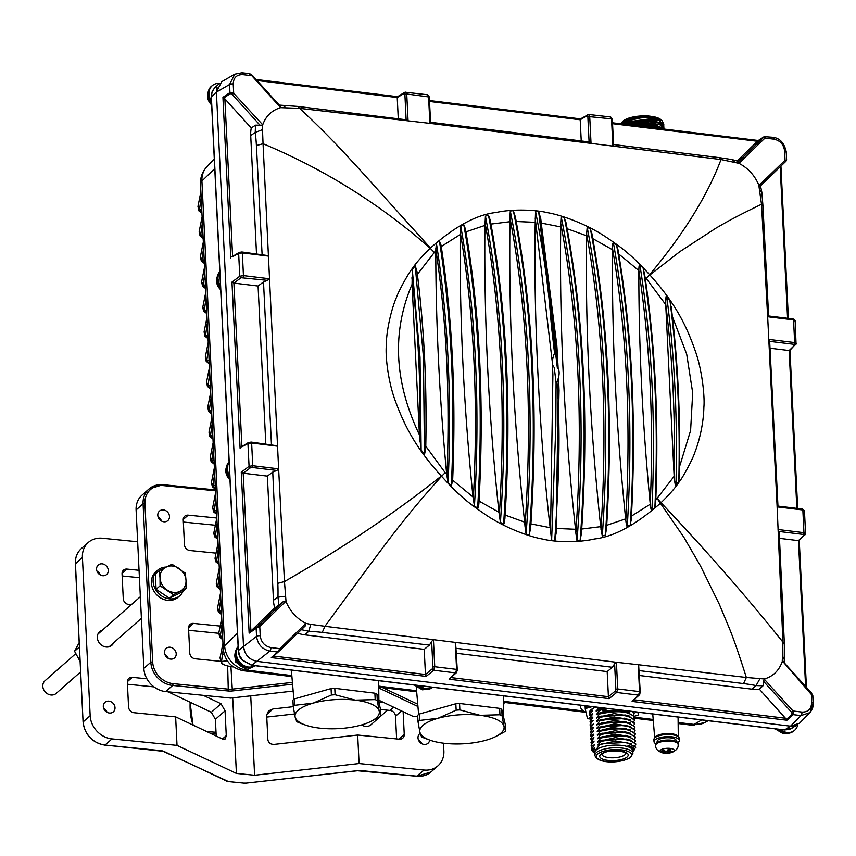 <?xml version="1.0" encoding="UTF-8"?>
<svg xmlns="http://www.w3.org/2000/svg" width="856" height="856" viewBox="0 0 856 856"><rect width="100%" height="100%" fill="white"/><g stroke="black" fill="none" stroke-linecap="round" stroke-linejoin="round"><path stroke-width="1.28" d="M203.15 238.236L200.668 235.058L202.391 222.635M204.381 263.327L201.898 260.138L203.621 247.716M205.611 288.408L203.118 285.219L204.841 272.796M201.93 213.155L199.437 209.977L201.16 197.554M217.114 87.205L216.397 92.127L243.521 646.612L244.72 651.769M251.974 659.762L256.864 661.346L790.516 726.177L795.31 725.77M252.092 75.36L249.813 73.734L242.002 72.781A2.814 1.177 96.9 0 0 241.595 72.899L234.779 74.183L221.608 81.769L216.397 92.116L243.521 646.622C244.656 654.722 249.107 659.634 256.854 661.346L251.782 665.187L242.612 660.233L239.637 655.6L238.471 650.86M797.439 724.829L789.414 729.515L784.631 729.922A1.412 0.589 96.9 0 1 784.417 729.986A1.412 0.589 96.9 0 1 784.406 729.975A1.412 0.589 96.9 0 1 784.224 729.868M211.379 97.199L212.063 91.892L214.621 87.922L219.564 83.332M251.375 665.133A1.412 0.589 -83.1 0 0 251.568 665.251L242.451 660.34C240.087 658.36 238.717 655.129 238.321 650.656L211.197 95.744L212.331 91.004L214.621 87.922M215.883 498.556L214.161 510.979L216.643 514.146M217.36 528.719L216.418 528.634L217.114 523.637M216.418 528.634L215.391 536.059L217.873 539.226M218.59 553.8L217.649 553.714L218.334 548.717M217.649 553.714L216.611 561.14L219.104 564.307M219.81 578.881L218.869 578.806L219.564 573.798M218.869 578.806L217.841 586.221L220.324 589.399M221.041 603.972L220.099 603.887L220.794 598.89M220.099 603.887L219.072 611.312L221.554 614.48M222.014 623.971L221.329 628.967L222.271 629.053M222.785 639.56L220.292 636.393L221.329 628.967M678.145 723.534L692.301 725.257A22.534 9.405 -83.1 0 0 692.568 725.278A22.534 9.405 -83.1 0 0 695.211 724.583M678.134 722.507L695.211 724.551A23.283 19.57 -127.6 0 0 704.852 722.496L692.568 725.235M291.917 676.615L242.526 670.612A22.534 9.405 96.9 0 0 245.426 669.938L291.821 675.577M242.526 670.612A22.534 9.405 96.9 0 1 242.269 670.58A22.534 9.405 96.9 0 1 241.681 670.419M651.769 713.872L652.636 714.236M652.743 713.99L654.69 737.926M503.67 717.521A42.254 14.584 177.2 0 0 503.382 716.279M481.243 706.114A42.254 14.584 177.2 0 0 477.948 705.718M439.064 708.468A42.254 14.584 177.2 0 0 436.057 709.314M378.898 702.369A42.254 14.584 177.2 0 0 378.609 701.118M356.471 690.963A42.254 14.584 177.2 0 0 353.186 690.557M314.291 693.307A42.254 14.584 177.2 0 0 311.295 694.152M223.245 649.051L222.549 654.048L224.176 654.198M232.672 666.332L231.131 666.621C224.807 665.69 221.597 663.967 221.522 661.474L222.549 654.048M214.375 467.718L211.453 482.399L212.93 485.887L213.968 478.472L214.91 478.547M215.252 485.598L212.93 485.887L215.423 489.065M214.653 473.464L213.968 478.472M209.292 363.661L206.799 360.472L208.522 348.05M210.512 388.742L208.029 385.553L209.752 373.13M211.742 413.823L209.249 410.645L210.983 398.222M212.973 438.903L210.48 435.725L212.202 423.303M213.155 442.638L210.223 457.307L211.71 460.806L212.737 453.38L213.679 453.466M214.021 460.507L211.71 460.806L214.193 463.984M213.433 448.384L212.737 453.38M208.061 338.569L205.579 335.392L207.302 322.969M206.831 313.489L204.349 310.311L206.071 297.888M556.058 382.718L554.239 367.449C551.703 364.998 551.799 360.205 554.528 353.1L551.778 328.886C549.777 311.317 549.691 284.652 535.535 211.218L537.097 211.4A175.437 147.478 -127.6 0 1 538.659 211.593L540.757 218.729L557.684 360.066M558.476 376.276L556.122 532.849L554.998 540.5L553.179 540.297A175.437 147.478 -127.6 0 1 551.628 540.093L555.833 425.881L556.068 383.081M451.347 677.62L608.413 696.698L609.13 698.646L616.652 692.472A1.412 1.134 -129.4 0 1 615.303 691.006L615.86 689.251L614.619 663.828L616.031 662.234L324.959 626.282L364.806 571.883C388.175 540.51 405.38 516.425 441.589 476.278L445.195 472.662L446.693 474.245L448.084 482.87L451.337 486.155L452.642 480.205C456.13 396.638 452.321 318.753 441.215 246.56L460.175 234.555C459.672 321.599 463.952 409.072 473.015 496.983L474.438 505.917C477.423 456.237 477.755 407.617 475.412 360.066C473.133 312.75 468.243 268.142 460.753 226.241L460.175 234.555M445.195 472.662L441.589 476.278C451.016 486.69 458.559 494.158 464.23 498.695C468.478 502.975 489.161 517.645 494.554 520.245C503.382 525.745 525.573 536.091 543.004 539.141C554.035 541.966 577.265 543.004 594.321 539.023C614.062 536.733 636.211 524.696 660.779 502.911L661.003 502.707C669.338 494.608 675.309 487.802 678.894 482.303C682.97 477.584 693.232 457.981 694.623 452.985C698.314 443.761 703.504 425.732 703.878 407.231C704.895 397.066 702.22 371.023 695.768 352.308C687.914 329.892 678.005 306.041 649.854 274.947L679.867 251.621L716.162 228.017C723.149 224.069 731.195 218.901 761.508 204.274L758.791 185.056C754.789 175.523 748.283 168.343 739.284 163.507L738.257 161.848L737.444 161.848M644.782 276.531L665.733 304.629L674.132 476.3L657.055 498.395L683.826 537.204L700.39 565.752L719.308 604.272L729.002 627.48C733.432 638.191 739.21 654.851 746.346 677.481L764.494 678.958C773.075 676.326 778.949 670.655 782.117 661.923L783.508 662.255L812.59 695.907M657.055 498.395L655.696 499.626M618.46 253.783L638.833 270.571C638.929 266.173 639.272 264.258 639.86 264.825L643.134 268.099L644.536 274.07C655.225 344.668 658.938 420.671 655.685 502.087L654.861 507.993L651.876 510.518C651.341 510.904 650.795 508.796 650.26 504.205L631.289 516.211M631.257 519.153L630.305 524.856L627.266 526.419C630.358 476.054 630.722 426.737 628.347 378.47C626.036 330.48 621.049 285.273 613.399 242.869L616.62 245.169L618.139 250.851C632.07 332.727 636.447 422.158 631.257 519.153M625.79 520.181L625.661 518.864C616.245 428.717 611.858 339.008 612.489 249.717L612.5 248.433C626.763 331.721 631.193 422.297 625.79 520.181C626.25 524.503 626.742 526.59 627.266 526.419M625.661 518.864L606.54 525.359M566.811 228.616L586.488 235.742L587.184 227.247L590.394 228.894L592.085 234.886C608.316 324.135 613.11 422.158 606.465 528.976L605.363 535.139L602.282 536.059L600.709 526.654L581.513 529.062M564.339 217.563L566.298 224.39C583.878 317.501 588.917 420.489 581.406 533.352L580.133 540.575L577.019 540.928C581.427 482.784 582.251 426.042 579.48 370.702C576.848 315.436 570.749 264.033 561.151 216.493L564.339 217.563C573.82 264.793 579.876 315.982 582.519 371.13C585.279 426.042 584.477 482.527 580.133 540.575M575.863 533.106L575.532 529.286C564.307 427.315 559.385 326.532 560.744 226.926L560.712 223.256C578.421 317.009 583.471 420.296 575.863 533.106L577.019 540.928M551.617 540.093L550.173 527.692L530.731 523.84M513.365 210.683L515.483 217.756C533.149 311.103 538.199 414.379 530.645 527.606L529.233 535.118L526.098 534.016C530.452 476.107 531.255 419.622 528.505 364.57C525.884 309.551 519.817 258.362 510.294 210.993L513.365 210.683C522.92 258.073 529.019 309.476 531.672 364.902C534.444 420.061 533.63 476.792 529.233 535.118M490.755 224.112L509.962 221.704L509.919 217.542C527.542 311.017 532.582 414.004 525.028 526.504L526.098 534.016M525.028 526.504L524.653 522.16L504.987 515.023M504.933 517.602L504.89 518.661C511.792 410.238 506.902 310.664 490.199 219.939L490.456 221.544C506.838 311.038 511.663 409.724 504.933 517.602C504.58 522.203 504.13 524.354 503.574 524.065L500.418 522.395L498.962 512.284L478.975 501.049M477.637 508.239C478.269 508.55 478.707 506.581 478.964 502.344L478.921 503.36C484.368 402.951 479.874 311.531 465.45 229.076L463.77 224.689C479.082 310.675 483.704 405.198 477.637 508.239L474.438 505.917M473.015 496.983L452.642 480.205M434.42 252.37L430.215 248.272L434.345 252.445L435.779 251.14L436.346 242.976L439.321 240.461C451.422 316.078 455.424 397.976 451.337 486.155M441.215 246.56L439.321 240.461M460.753 226.241L463.77 224.689M478.964 502.344C484.325 403.936 479.895 313.35 465.675 230.596L465.45 229.076M465.814 231.901L484.935 225.417L485.438 216.14L488.476 215.263L490.199 219.939M509.919 217.542L510.294 210.993M515.943 221.49L535.235 222.335L535.535 211.218M560.712 223.256L561.151 216.493M612.5 248.433C612.554 244.356 612.853 242.494 613.399 242.869M280.747 106.711L252.263 75.253L251.825 75.735L280.672 107.663L299.621 108.359L431.05 123.499L721.02 159.548C707.57 195.414 683.773 233.795 649.618 274.69L646.28 278.104M646.355 278.2L649.618 274.69C640.16 264.344 632.552 256.907 626.806 252.381C622.462 248.058 601.479 233.549 596.043 231.034C587.023 225.609 564.949 215.712 547.38 212.652C536.337 209.891 513.065 208.704 496.266 212.47C476.813 214.524 454.868 226.38 430.429 248.058L360.825 170.847C341.705 150.121 328.169 134.959 299.621 108.359L297.738 106.476M430.504 122.665L430.204 123.403L430.504 122.665M590.64 142.888L589.088 141.925L587.847 116.512L587.163 115.624A1.412 1.188 -121 0 1 588.382 114.458L589.698 116.213L591.015 142.984M429.573 122.151L589.088 141.925M279.281 105.095L297.749 106.422L406.129 119.787L404.888 94.288L406.739 93.989L405.423 92.234L427.743 94.781L429.38 97.038L406.739 93.989L408.066 120.889M429.873 123.403L428.578 96.642L427.733 94.781M301.184 629.642L308.834 631.247L310.728 624.356L305.902 623.393L279.837 648.645L270.892 647.553A2.814 1.177 96.9 0 1 269.875 651.074L256.854 661.346L790.527 726.177L799.483 723.234L809.926 712.62L812.986 703.942M813.2 703.536A2.814 0.974 -2.8 0 0 811.595 702.755C811.306 709.089 808.096 712.192 801.965 712.074A2.814 1.177 -83.1 0 1 800.948 715.584L809.926 712.62C812.462 709.121 813.553 706.104 813.2 703.546L812.804 695.393L811.413 693.082M759.818 678.915L756.073 685.57L763.071 685.752L763.67 681.44L791.575 712.256L793.009 710.983L793.212 714.653A1.412 1.156 -131.9 0 1 792.271 714.161L786.45 719.382L786.953 720.238L632.092 701.428L639.464 694.847A1.412 1.177 -134.2 0 1 638.576 695.136L616.652 692.472L617.711 688.952L639.55 691.605L638.576 695.136L632.092 701.428M801.965 712.074L793.009 710.983L764.162 679.054L763.67 681.44M657.119 498.331L661.003 502.707C706.254 550.568 746.892 597.049 782.919 642.118L782.245 661.538M639.539 675.512L752.028 689.176A33.063 27.799 52.4 0 0 759.326 689.112L786.45 719.382M759.326 689.112L763.071 685.752M449.122 679.204L456.494 672.623A1.412 1.177 -134.2 0 1 455.617 672.902L433.692 670.237L434.752 666.728L456.59 669.381L455.617 672.902L449.122 679.204L609.13 698.646M456.58 653.288L607.182 671.586L608.413 696.698L615.303 691.006M614.619 663.828L612.415 667.284L456.344 648.324M455.606 642.738L457.275 669.981M639.764 693.97A1.412 1.177 -134.2 0 1 639.464 694.847L640.352 692.001L639.55 691.605L638.223 664.705L746.346 677.481L743.564 683.591A108.241 42.083 -4.2 0 1 756.073 685.57L752.028 689.176M638.223 664.705L616.031 662.234M639.304 670.612L743.564 683.591M638.64 664.898L640.235 692.215M634.307 699.844L785.733 718.27M612.415 667.284L607.182 671.586M456.804 671.746A1.412 1.177 -134.2 0 1 456.494 672.623L457.393 669.777L456.59 669.381L455.264 642.61M432.344 668.782L425.453 674.475L426.17 676.411L433.692 670.237A1.412 1.134 -129.4 0 1 432.344 668.782L432.901 667.027L434.752 666.728L433.446 639.828M432.901 667.027L431.649 641.519L432.954 639.913M310.728 624.356L324.959 626.282L322.263 632.413L429.402 645.103L431.649 641.519M273.61 656.06L425.453 674.475L424.223 649.351L429.402 645.103M297.781 633.14A33.063 27.799 52.4 0 0 304.79 634.842L424.223 649.351M426.17 676.411L271.309 657.601L278.425 651.801M262.492 129.652L262.589 125.19L255.484 125.158L255.238 132.445L262.492 129.652L263.049 143.722C324.36 169.317 380.075 204.167 430.215 248.272C421.687 256.565 415.706 263.348 412.271 268.634C408.879 272.358 398.083 292.067 396.467 297.428C392.615 305.913 386.281 328.18 386.259 346.156C385.393 357.498 388.314 381.744 395.055 400.234C403.262 422.254 413.437 445.462 441.354 476.022C395.172 512.776 342.882 547.958 284.46 581.566L286.032 601.661C290.098 611.259 296.604 618.439 305.549 623.211L305.41 625.768L278.489 651.748A1.412 1.156 -131.5 0 1 278.457 651.78L272.593 656.959M271.309 657.601L277.611 652.015A1.412 1.156 -131.5 0 0 278.457 651.78L280.212 650.121A1.412 0.76 46 0 0 279.837 648.645L277.611 652.015L269.875 651.074C262.161 649.33 257.72 644.418 256.543 636.35A2.814 0.974 -2.8 0 1 260.224 635.773C261.134 642.257 264.686 646.184 270.892 647.553M280.212 650.121L305.41 625.768M283.443 601.511L258.245 625.875A1.412 0.76 46 0 1 259.764 626.474L285.883 601.265L283.443 601.511L278.949 605.074L277.965 597.146L285.315 596.29M242.002 72.781L234.779 74.183L229.547 84.541A2.814 0.974 177.2 0 1 233.228 83.963C233.517 77.629 236.727 74.526 242.869 74.654A2.814 1.177 96.9 0 0 242.013 72.781M233.228 83.963L233.688 93.272L229.943 92.576L229.547 84.541L216.397 92.116L211.368 96.792L238.439 650.453L256.543 636.35L256.147 628.315L249.139 633.108L241.264 472.202L243.2 473.197L250.38 467.815A1.412 1.134 -127 0 1 249.064 466.338L241.264 472.202M232.597 256.425L224.861 98.836L223.812 97.991L230.35 93.572L232.254 94.545L233.688 93.272L262.717 124.794C265.884 116.063 271.759 110.392 280.34 107.76L279.998 106.176L280.672 107.663M285.444 107.46L283.122 105.491M256.993 80.485L397.238 97.552L397.815 96.792L397.238 97.552L398.254 118.396M397.238 97.552L404.203 93.4A1.412 1.188 -121 0 1 404.717 92.373M404.888 94.288L404.203 93.4M405.84 92.127L404.728 92.362A1.412 1.188 -121 0 1 405.423 92.234M407.563 120.749L406.129 119.787M242.869 74.654L251.825 75.735L249.331 73.83M445.109 472.576L425.742 446.137M446.693 474.245C439.556 399.474 435.918 325.109 435.779 251.14M417.343 274.412L417.086 271.93C424.169 327.441 427.058 386.195 425.742 448.191L425.742 446.682C426.973 386.174 424.169 328.747 417.343 274.412L434.345 252.445M425.742 448.191L424.469 454.793L421.12 449.946L420.018 357.327L412.303 269.79L412.068 284.331L419.429 434.848L421.12 449.946M417.086 271.93L415.224 265.681L412.303 269.79M278.51 469.334L276.766 470.468L252.22 467.483A1.412 0.589 96.9 0 0 252.745 465.718L249.064 466.338L247.94 443.558L251.632 443.023L252.745 465.718L278.628 468.853L284.46 581.566L277.815 583.321A108.295 49.894 98.2 0 1 278.007 590.169A108.295 49.894 98.2 0 1 277.965 597.146L273.449 600.227L267.372 476.129L272.743 472.084L277.815 583.321M278.628 468.853L263.049 143.722L256.404 145.563L262.096 254.435M272.743 472.084L276.766 470.468M252.22 467.483L250.38 467.815M273.449 600.227A33.063 27.799 52.4 0 0 274.733 607.985L250.894 631.033L243.2 473.197L267.372 476.129M250.894 631.033L249.139 633.108M274.733 607.985L278.949 605.074M260.224 635.773L259.764 626.474L256.147 628.315A1.412 1.145 -124.5 0 1 256.458 627.427L249.92 631.921M241.906 446.789L247.94 443.558A1.412 1.166 -121.4 0 1 249.139 442.402L250.979 442.156A1.412 0.589 96.9 0 1 251.193 442.092A1.412 0.589 96.9 0 1 251.632 443.023L277.398 446.169M277.28 445.805L251.193 442.092L248.443 442.531L241.178 446.982M271.459 444.553L263.498 281.945L267.382 280.351L241.082 277.708A1.412 1.134 -127 0 1 239.766 276.231L231.965 282.095L233.902 283.09L241.082 277.708M269.137 279.11L267.382 280.351M241.895 446.532L233.902 283.09L258.073 286.032L263.498 281.945M258.073 286.032L265.799 443.868M269.201 278.724L243.446 275.611L239.766 276.231L238.653 253.451L242.334 252.916L243.446 275.611A1.412 0.589 96.9 0 1 242.922 277.376M239.841 252.295L241.681 252.049A1.412 0.589 96.9 0 1 241.895 251.985L239.145 252.424A1.412 1.166 -121.4 0 1 239.841 252.295M232.618 256.682L238.653 253.451A1.412 1.166 -121.4 0 1 239.145 252.434L231.88 256.875M268.056 255.623L241.895 251.985M230.799 258.245L222.935 97.338L223.812 97.991M256.5 253.761L250.712 135.526A33.063 27.799 52.4 0 1 251.268 128.004L224.861 98.836M255.484 125.158L251.268 128.004M415.224 265.681L423.474 357.434L424.469 454.793M411.907 277.804C418.21 329.507 420.874 384.077 419.922 441.493M435.758 248.711C446.458 319.363 450.181 395.365 446.918 476.717M448.084 482.87C450.031 440.262 450.01 398.789 448.02 358.461C446.051 318.004 442.156 279.516 436.346 242.976M665.722 304.137C672.581 358.386 675.384 415.781 674.132 476.3L674.175 476.846C674.849 483.394 675.427 486.229 675.93 485.341L678.819 481.254L679.482 473.015C680.445 415.716 677.781 361.168 671.478 309.348L670.002 301.087L666.674 296.23C666.086 295.117 665.765 297.76 665.722 304.137L665.733 304.629M794.935 321.032L793.544 319.877A1.412 0.589 -83.1 0 0 793.116 318.946L795.149 320.647L796.048 343.802L794.657 342.571L793.544 319.877L767.661 316.741L761.508 204.274L762.878 205.815M767.661 316.741L777.109 506.527L782.919 642.118L784.299 643.616M719.083 157.654L721.02 159.548L738.889 163.314L764.986 138.073A1.412 0.76 -134 0 0 763.456 137.484L738.257 161.848M786.001 152.133A2.814 0.974 177.2 0 0 786.215 151.737A2.814 0.974 177.2 0 0 784.61 150.945L785.059 160.243L758.94 185.42L760.203 186.116L785.433 161.731A1.412 0.76 -134 0 0 785.059 160.243L786.397 160.179M732.019 159.623L734.544 162.019M763.456 137.484L758.149 140.619L737.187 160.928M757.517 141.283L612.554 123.703M613.474 144.974L613.249 145.734L613.474 144.974M612.222 119.476L610.692 117.005L588.382 114.458M581.213 140.566L580.197 119.776L587.163 115.624M580.197 119.776L429.594 101.479M786.054 161.078L785.423 161.741L786.611 159.911L786.215 151.737C784.331 143.059 779.944 138.244 773.075 137.302A2.814 1.177 -83.1 0 1 773.942 139.164L764.986 138.073L765.232 136.35M759.957 190.086L761.754 192.204M787.563 318.272L780.191 166.802M767.704 316.313L768.356 316.025L767.704 316.313M796.048 343.802A1.412 1.198 -134.2 0 1 794.839 344.979L794.133 344.337A1.412 0.589 -83.1 0 0 794.657 342.571L768.891 339.425M794.133 344.337L769.672 341.373L768.956 339.832M769.672 341.373L777.997 506.752M777.109 506.527L777.74 506.142L777.109 506.527M796.861 508.378L789.146 350.543L789.81 349.869M770.25 348.242L789.146 350.543L794.839 344.979M777.088 506.87L802.842 509.983A1.412 0.589 -83.1 0 0 802.414 509.053L804.447 510.754L805.56 533.502L803.955 532.678L802.842 509.983L804.233 511.128M805.346 533.909A1.412 1.198 -134.2 0 1 804.137 535.086L803.431 534.444A1.412 0.589 -83.1 0 0 803.955 532.678L778.061 529.522M803.431 534.444L778.896 531.469L778.158 530.035M778.896 531.469L779.195 532.229M804.137 535.086L798.445 540.65L779.484 538.349M805.592 686.362L798.445 540.65L799.108 539.976M811.595 702.755L811.584 692.975L783.101 661.517M783.957 658.617L782.78 656.723M675.93 485.341C677.695 418.638 674.614 355.604 666.674 296.23M670.002 301.087C677.342 357.808 680.274 417.867 678.819 481.254M643.134 268.099C648.944 304.736 652.828 343.224 654.776 383.584C656.766 424.009 656.798 465.482 654.861 507.993M651.876 510.518C655.974 422.415 651.972 340.517 639.86 264.825M638.833 270.571C649.972 342.849 653.781 420.735 650.26 504.205C642.61 425.839 638.801 347.953 638.833 270.571M616.62 245.169C624.067 286.803 628.946 331.411 631.257 378.994C633.601 426.256 633.28 474.877 630.305 524.856M590.394 228.894C599.082 274.22 604.668 322.873 607.161 374.853C609.75 426.673 609.151 480.098 605.363 535.139M602.282 536.059C606.166 480.901 606.797 427.016 604.186 374.372C601.682 322.017 596.022 272.978 587.184 227.247M586.478 233.207C602.913 323.236 607.739 421.922 600.955 529.265M600.709 526.654C590.137 428.974 585.397 332 586.488 235.742M558.112 368.444L558.058 367.299M558.048 367.117L558.005 366.133L558.08 367.128M557.973 365.683L557.919 364.635M557.898 364.035L557.823 362.784L557.93 364.046M557.791 362.099L557.716 360.75M538.659 211.593L557.331 367.823C559.888 370.263 559.749 375.089 556.914 382.279L558.701 407.231C558.497 426.502 560.937 451.347 554.742 540.478M535.182 218.055L552.238 361.478M552.42 365.041L552.623 369.171M552.623 369.31L552.687 370.659M552.708 370.98L552.783 372.553M552.794 372.906L552.88 374.714M552.88 374.8L550.547 532.165M535.235 222.335C533.352 305.881 538.98 433.264 550.173 527.692M524.653 522.16C513.568 421.409 508.667 321.257 509.962 221.704M488.476 215.263C497.261 260.652 502.921 309.69 505.468 362.377C508.079 414.646 507.448 468.542 503.574 524.065M500.418 522.395C504.216 467.44 504.826 414.004 502.237 362.099C499.754 310.204 494.147 261.551 485.438 216.14M499.294 515.954C505.95 409.072 501.145 311.038 484.913 221.865M498.962 512.284C488.615 416.016 483.94 320.39 484.935 225.417M460.164 231.655C474.128 313.885 478.504 403.315 473.282 499.958M645.927 126.849L658.168 128.336M643.873 126.602L658.232 128.314M634.81 125.5L659.27 126.624L651.673 125.019L635.644 125.597M629.288 124.826L658.125 124.131M663.989 128.956L660.158 124.901L658.018 124.088M660.158 124.901L651.577 122.911L629.62 124.869M663.24 128.956L659.27 126.624M637.581 125.832L651.705 125.554L662.608 128.871M630.926 125.029L651.598 123.435L663.989 128.689M663.892 126.838L659.067 122.397L651.47 120.803L625.372 124.355M626.303 124.462L651.491 121.327L660.083 123.318L663.914 127.105L663.817 127.908M620.921 123.81L632.841 118.149L651.288 117.101A21.828 7.533 -2.8 0 0 622.226 121.927L620.579 123.767M623.029 124.067L651.395 119.209L663.807 124.997L663.721 125.789M663.785 124.73L658.96 120.279L651.363 118.684L625.372 122.183L622.398 123.992M625.468 124.302L659.067 122.397M625.372 122.194L658.96 120.289M625.426 120.001L652.218 116.469L625.426 120.001L622.226 121.927M622.612 121.488A20.426 7.051 -2.8 0 1 622.761 121.338A20.426 7.051 -2.8 0 1 648.944 116.074L621.991 122.13M663.453 123.328L661.902 120.428L651.288 117.101M648.944 116.074L650.592 116.266M652.218 116.469A20.426 7.051 -2.8 0 1 660.693 119.476L661.902 120.428M594.92 755.441A19.014 6.57 -2.8 0 1 594.909 755.313A19.014 6.57 -2.8 0 1 594.909 755.281L594.781 752.649A19.014 6.57 -2.8 0 1 596.621 749.631A19.014 6.57 -2.8 0 1 617.797 745.116A19.014 6.57 -2.8 0 1 632.766 750.787L632.894 753.43A19.014 6.57 -2.8 0 1 632.894 753.451A19.014 6.57 -2.8 0 1 632.894 753.601M593.015 751.878L591.346 749.385L594.428 747.919L592.737 750.402L596.268 749.246L600.003 744.485L597.852 745.052L600.826 741.489L600.784 740.697L597.702 742.152L600.655 738.054L600.623 737.262L597.542 738.717L600.495 734.619L600.452 733.827L597.37 735.283L600.323 731.185L600.281 730.393L597.199 731.859L600.152 727.76L600.12 726.969L597.039 728.424L599.981 724.326L599.949 723.534L596.867 724.989L599.821 720.891L599.778 720.099L596.696 721.555L599.649 717.456L599.617 716.665L596.536 718.12L599.478 714.022L599.446 713.23L596.365 714.696L599.318 710.598L599.275 709.806L596.193 711.261L598.216 708.372M592.737 750.402L594.845 753.89M632.563 711.529L634.221 713.69L633.526 711.646M634.221 713.69L633.354 714.728M599.478 714.022C617.476 710.18 629.117 711.208 634.392 717.125L634.35 716.333L625.447 711.571L613.442 710.897M634.392 717.125L633.526 718.163M599.649 717.456C617.518 713.583 629.16 714.621 634.563 720.559L634.521 719.768L625.618 715.006L599.617 716.665M634.563 720.559L633.697 721.587M599.821 720.891C617.797 717.039 629.428 718.066 634.724 723.994L634.692 723.202L625.875 718.452L599.778 720.099M634.724 723.994L633.857 725.021M599.981 724.326C617.861 720.452 629.502 721.48 634.895 727.418L634.852 726.626L625.907 721.865L599.949 723.534M634.895 727.418L634.029 728.456M600.152 727.76L611.987 725.556C625.19 724.957 632.884 726.712 635.066 730.853L635.024 730.061L626.218 725.321L600.12 726.969M635.066 730.853L634.189 731.891M600.323 731.185C618.278 727.333 629.92 728.36 635.227 734.288L635.195 733.496L626.228 728.723L612.115 728.199L601.993 729.9M635.227 734.288L634.36 735.325M600.495 734.619C618.514 730.767 630.144 731.794 635.398 737.722L635.366 736.93L626.517 732.18L600.452 733.827M635.398 737.722L634.531 738.749M600.655 738.054C618.62 734.191 630.251 735.229 635.569 741.157L635.527 740.365L626.635 735.604L600.623 737.262M635.569 741.157L634.703 742.184M600.826 741.489C618.952 737.637 630.583 738.664 635.74 744.581L635.698 743.789L626.817 739.038L600.784 740.697M635.74 744.581L634.799 745.694M600.003 744.485L602.474 743.671L626.667 742.42L635.773 747.245L632.905 751.247M633.483 749.803L628.004 745.64A19.784 6.837 -2.8 0 1 633.504 750.049A19.784 6.837 -2.8 0 1 632.937 751.793L632.819 751.932M590.362 713.305L589.527 711.732M589.506 711.625L592.577 710.17L589.666 715.06L592.78 714.129L589.795 717.692L589.838 718.484L592.919 717.028L590.009 721.918L593.09 720.463L590.137 724.561L590.169 725.353L593.283 724.422L590.298 727.996L590.34 728.788L593.422 727.333L590.512 732.222L593.593 730.757L590.64 734.855L590.672 735.646L593.786 734.726L590.801 738.289L590.843 739.081L593.925 737.626L591.015 742.516L594.096 741.061L591.143 745.159L591.175 745.951L594.289 745.02L591.346 749.385M590.865 723.609L590.009 721.918M590.533 716.74L589.666 715.06M590.693 720.174L589.838 718.484M591.036 727.044L590.169 725.353M591.368 733.902L590.512 732.222M591.196 730.468L590.34 728.788M591.528 737.337L590.672 735.646M591.699 740.772L590.843 739.081M591.87 744.206L591.015 742.516M592.042 747.63L591.175 745.951M599.318 710.598L600.452 710.255M604.657 711.935L599.446 713.23M597.081 707.227L596.033 707.826L596.172 707.11M624.602 711.422L613.88 710.694M604.4 711.892L601.394 712.663M625.586 715.006L601.297 716.183M592.577 710.17L592.117 711.218M629.823 712.738L614.854 710.138M603.309 711.603L596.343 714.161M592.919 717.028L592.448 718.088M599.243 709.357L596.172 710.726M592.748 713.594L592.277 714.653M629.963 716.151L614.137 713.594L596.504 717.596M593.09 720.463L592.62 721.522M580.785 705.248A30.987 10.7 177.2 0 0 580.55 706.756A30.987 10.7 177.2 0 0 586.028 712.427M589.677 714.204A22.534 7.779 -2.8 0 1 589.313 712.952A22.534 7.779 -2.8 0 1 591.496 709.378A22.534 7.779 -2.8 0 1 595.797 707.067M634.2 711.732A22.534 7.779 -2.8 0 1 633.964 712.299M634.339 716.258L637.164 715.466A2.814 0.974 177.2 0 0 638.383 714.589A2.814 0.974 177.2 0 0 638.373 714.535L637.827 712.171M592.17 706.628L586.478 708.233A2.814 0.974 177.2 0 0 585.258 709.1A2.814 0.974 177.2 0 0 585.269 709.164L587.366 718.141A2.814 0.974 177.2 0 0 588.96 718.869L589.987 718.997M630.487 726.455L614.651 723.898L597.007 727.889M593.422 727.333L592.951 728.381M630.144 719.596L614.319 717.028L596.675 721.03M630.294 723.02L614.469 720.463L596.846 724.465M593.251 723.898L592.78 724.957M593.593 730.757L593.122 731.816M630.637 729.879L612.136 727.493L597.178 731.324M624.88 718.28L600.687 719.832M625.201 725.139L602.421 726.284M624.987 721.694L601.629 723.042M625.351 728.574L612.168 728.017L602.667 729.697M625.362 731.966L602.292 733.292M626.838 739.049L602.506 740.194M625.907 735.475L602.496 736.716M593.754 734.191L593.283 735.25M594.096 741.061L593.625 742.12M630.968 736.749L615.132 734.191L597.509 738.193M593.925 737.626L593.454 738.685M630.808 733.314L614.972 730.757L597.349 734.758M594.257 744.495L593.797 745.544M631.14 740.183L615.314 737.626L597.681 741.628M594.428 747.919L593.957 748.979M631.471 743.714L615.667 741.05L597.852 745.052M628.004 745.64C632.21 746.56 634.307 747.973 634.275 749.888M626.667 742.42L602.474 743.682M419.601 720.452L419.29 714.032L455.831 703.75L456.152 710.159L438.026 718.28A42.212 14.573 177.2 0 0 419.911 732.233L421.537 736.845A47.701 16.467 177.2 0 0 423.656 737.818L429.905 740.13A42.212 14.573 177.2 0 0 443.836 743.222A42.212 14.573 177.2 0 0 485.876 740.247A42.212 14.573 177.2 0 0 494.896 736.952A42.212 14.573 177.2 0 0 503.981 726.295A42.212 14.573 177.2 0 0 480.055 715.306A42.212 14.573 177.2 0 0 438.026 718.28L419.601 720.452A47.701 16.467 177.2 0 0 418.006 721.683L419.911 732.233A42.212 14.573 177.2 0 0 429.905 740.13M418.006 721.683L417.685 715.263A47.701 16.467 -2.8 0 1 419.29 714.032M501.755 709.324L505.286 724.476L505.607 730.896L503.981 726.295L502.065 715.744L501.755 709.324A47.701 16.467 -2.8 0 0 499.637 708.351L499.947 714.771L480.055 715.306L459.875 709.902A47.701 16.467 177.2 0 0 456.152 710.159M455.831 703.75A47.701 16.467 -2.8 0 1 459.554 703.482L499.637 708.351M459.875 709.902L459.554 703.482M502.065 715.744A47.701 16.467 177.2 0 0 499.947 714.771M494.896 736.952L504.002 732.137A47.701 16.467 177.2 0 0 505.607 730.896M780.372 729.494A12.68 10.657 52.4 0 0 787.071 732.458A12.68 10.657 -127.6 0 0 794.229 730.617L793.266 731.366A12.68 10.657 -127.6 0 1 786.108 733.207A12.68 10.657 52.4 0 1 778.318 729.237M797.76 724.636A12.68 10.657 -127.6 0 1 794.229 730.617M777.558 729.152A11.267 9.47 52.4 0 0 784.396 732.864M219.425 83.46A12.68 10.657 52.4 0 0 212.663 85.343A12.68 10.657 52.4 0 0 211.593 101.393M212.663 85.343L211.689 86.082A12.68 10.657 52.4 0 0 211.56 103.319M207.976 94.278A11.267 9.47 52.4 0 0 211.593 104.079M219.928 271.973A12.68 10.657 52.4 0 0 220.623 286.214M219.799 271.748A12.68 10.657 52.4 0 0 220.602 288.151M217.017 279.099A11.267 9.47 52.4 0 0 220.634 288.911M229.226 462.08A12.68 10.657 52.4 0 0 229.922 476.321M229.087 461.844A12.68 10.657 52.4 0 0 229.889 478.258M226.316 469.206A11.267 9.47 52.4 0 0 229.932 479.018M238.268 646.901A12.68 10.657 52.4 0 0 237.808 659.216A12.68 10.657 52.4 0 0 248.358 667.017A12.68 10.657 -127.6 0 0 254.831 665.647M238.129 646.676A12.68 10.657 52.4 0 0 236.524 659.28A12.68 10.657 52.4 0 0 247.384 667.766A12.68 10.657 -127.6 0 0 254.542 665.925L254.885 665.658M235.357 654.027A11.267 9.47 52.4 0 0 245.683 667.423M419.536 685.656A12.68 10.657 52.4 0 0 426.235 688.631A12.68 10.657 -127.6 0 0 432.719 687.261M417.482 685.41A12.68 10.657 52.4 0 0 425.261 689.369A12.68 10.657 -127.6 0 0 432.419 687.529L432.772 687.261M416.722 685.314A11.267 9.47 52.4 0 0 423.56 689.037M602.496 707.88A12.68 10.657 52.4 0 0 609.194 710.855A12.68 10.657 -127.6 0 0 615.678 709.485M600.441 707.634A12.68 10.657 52.4 0 0 608.231 711.603A12.68 10.657 -127.6 0 0 615.378 709.752L615.732 709.485M599.682 707.538A11.267 9.47 52.4 0 0 606.519 711.261M654.016 741.66L653.909 739.541A12.68 4.376 -2.8 0 1 672.003 734.737A12.68 4.376 177.2 0 1 679.225 738.311L679.332 740.419A12.68 4.376 177.2 0 0 672.11 736.845A12.68 4.376 -2.8 0 0 654.016 741.66A12.68 4.376 -2.8 0 0 655.739 743.725M677.813 742.644A12.68 4.376 177.2 0 0 679.332 740.419M676.251 741.414L676.208 740.568A9.544 3.296 177.2 0 0 670.772 737.883A9.544 3.296 -2.8 0 0 657.14 741.499L657.173 742.345M678.113 744.378L678.07 743.393A11.267 3.895 177.2 0 0 671.65 740.215A11.267 3.895 -2.8 0 0 655.557 744.495L655.61 745.48A11.267 3.895 -2.8 0 1 671.692 741.21A11.267 3.895 177.2 0 1 678.113 744.378C678.626 748.026 676.187 750.808 670.794 752.734A7.148 2.472 177.2 0 0 674.282 750.348A7.148 2.472 177.2 0 0 670.216 748.401A7.148 2.472 -2.8 0 0 660.8 749.91A7.148 2.472 -2.8 0 0 663.71 753.077C658.275 751.793 655.578 749.257 655.61 745.48M669.082 751.718A18.254 15.344 52.4 0 0 672.859 751.397A17.42 7.265 96.9 0 1 671.65 752.328A18.254 15.344 -127.6 0 1 667.873 752.649A18.254 7.618 96.9 0 1 666.022 753.259A17.42 14.648 -127.6 0 1 664.759 753.162A17.42 14.648 -127.6 0 1 663.486 752.948A18.254 7.618 -83.1 0 0 665.337 752.338A18.254 15.344 -127.6 0 1 661.485 751.087A17.42 7.265 -83.1 0 0 662.694 750.156A18.254 15.344 52.4 0 0 666.546 751.408A18.254 7.618 -83.1 0 0 668.322 749.225A17.42 14.648 52.4 0 0 669.595 749.428A17.42 14.648 52.4 0 0 670.858 749.535A18.254 7.618 96.9 0 1 669.082 751.718L668.964 749.342M671.618 751.611L671.65 752.328M667.744 750.038L667.873 752.649M665.925 751.268L666.022 753.259M665.273 751.097L665.337 752.338M165.69 691.584L172.666 685.442A22.534 19.41 -131.4 0 1 150.827 662.234L143.08 503.82A22.534 19.41 -131.4 0 1 148.987 488.99L142.01 495.143A22.534 19.41 -131.4 0 0 136.093 509.973L143.851 668.386A22.534 19.41 48.6 0 0 165.69 691.584L230.713 698.079L293.159 691.081M378.898 700.24L412.774 716.247L417.76 716.74M214.995 525.199L183.355 522.042M218.772 633.301L188.641 630.294M161.549 521.058A6.334 5.457 48.6 0 0 158.21 517.27M164.93 654.572A6.334 5.457 -131.4 0 1 168.258 658.35M216.803 518.008L188.192 515.152L183.248 519.506M215.787 553.115L189.925 550.526A5.628 4.847 -131.4 0 1 184.457 544.726L183.248 519.913A5.628 4.847 -131.4 0 1 184.725 516.2A5.628 4.847 -131.4 0 1 188.192 515.152M219.821 626.036L193.488 623.403A5.628 4.847 48.6 0 0 190.021 624.463A5.628 4.847 48.6 0 0 188.545 628.165L189.754 652.989A5.628 4.847 48.6 0 0 195.211 658.788L220.399 661.303M176.208 653.738A6.334 5.457 -131.4 0 1 174.538 657.911A6.334 5.457 -131.4 0 1 168.279 658.36A6.334 5.457 -131.4 0 1 164.502 652.572A6.334 5.457 -131.4 0 1 166.16 648.399A6.334 5.457 -131.4 0 1 172.431 647.938A6.334 5.457 -131.4 0 1 176.208 653.738M169.488 516.436A6.334 5.457 48.6 0 0 165.711 510.647A6.334 5.457 48.6 0 0 159.451 511.096A6.334 5.457 48.6 0 0 157.782 515.269A6.334 5.457 48.6 0 0 161.559 521.058A6.334 5.457 48.6 0 0 167.829 520.609A6.334 5.457 48.6 0 0 169.488 516.436M232.704 697.854L236.406 773.428L254.607 775.247L250.722 695.832M293.255 706.682L273.043 708.939L268.602 710.855L266.665 714.963L267.875 739.787C268.549 743.115 270.849 744.624 274.776 744.324L357.69 735.037L399.303 739.188A5.628 4.847 48.6 0 0 402.769 738.14A5.628 4.847 48.6 0 0 404.246 734.427L403.133 711.689M254.607 775.247L359.081 763.552L357.69 735.037M137.656 541.773L102.185 538.231A22.534 19.41 -131.4 0 0 88.318 542.447A22.534 19.41 -131.4 0 0 82.411 557.277L75.456 563.815M146.9 678.797L132.284 677.342A5.628 4.847 -131.4 0 0 128.817 678.391A5.628 4.847 -131.4 0 0 127.341 682.104L128.55 706.917A5.628 4.847 -131.4 0 0 134.018 712.716L175.63 716.868L222.753 739.135L225.246 738.931L226.262 735.625L225.053 710.812L221.019 703.75L203.204 695.329M82.411 557.277L90.158 715.702A22.534 19.41 48.6 0 0 111.997 738.899L177.021 745.383L175.63 716.868M139.047 570.289L126.988 569.08A5.628 4.847 48.6 0 0 123.521 570.139A5.628 4.847 48.6 0 0 122.044 573.841L123.264 598.665A5.628 4.847 48.6 0 0 128.721 604.464L131.268 604.721M115.004 707.666A6.334 5.457 -131.4 0 1 113.345 711.839A6.334 5.457 -131.4 0 1 107.075 712.299A6.334 5.457 -131.4 0 1 103.298 706.5A6.334 5.457 -131.4 0 1 104.956 702.327A6.334 5.457 -131.4 0 1 111.227 701.877A6.334 5.457 -131.4 0 1 115.004 707.666M108.284 570.374A6.334 5.457 48.6 0 0 104.507 564.575A6.334 5.457 48.6 0 0 98.247 565.035A6.334 5.457 48.6 0 0 96.578 569.197A6.334 5.457 48.6 0 0 100.355 574.997A6.334 5.457 48.6 0 0 106.626 574.537A6.334 5.457 48.6 0 0 108.284 570.374M102.485 630.091A9.159 7.886 48.6 0 0 99.735 631.567A9.159 7.886 48.6 0 0 97.338 637.592A9.159 7.886 -131.4 0 0 102.795 645.959A9.159 7.886 -131.4 0 0 111.847 645.306A9.159 7.886 -131.4 0 0 113.655 642.77M153.952 686.876L127.448 684.233M139.41 577.693L122.151 575.97M100.345 574.986A6.334 5.457 48.6 0 0 97.006 571.209M103.726 708.511A6.334 5.457 -131.4 0 1 107.053 712.288M177.021 745.383L236.406 773.428M359.081 763.552L424.105 770.047L416.733 776.157M443.494 743.179L443.879 751.001A22.534 19.41 -131.4 0 1 437.972 765.831A22.534 19.41 -131.4 0 1 424.105 770.047M378.919 701.952L383.467 702.402M420.189 733.335A6.334 5.457 48.6 0 0 419.665 733.731A6.334 5.457 48.6 0 0 418.006 737.904A6.334 5.457 48.6 0 0 421.783 743.703A6.334 5.457 48.6 0 0 428.043 743.243A6.334 5.457 48.6 0 0 429.68 740.044M380.524 709.485L390.058 710.437A5.628 4.847 -131.4 0 1 395.515 716.237L401.528 710.929M396.628 738.921L395.515 716.237M421.762 743.693A6.334 5.457 48.6 0 0 418.434 739.905M294.496 713.968L266.772 717.071M168.086 691.83L211.357 712.267L221.019 703.75M216.204 736.032L215.391 719.329L211.357 712.267M201.823 707.762A9.159 3.413 95.7 0 1 201.599 707.752A9.159 3.413 95.7 0 1 200.55 707.152M183.28 590.854A16.895 14.552 -131.4 0 1 179.888 595.669A16.895 14.552 -131.4 0 1 163.175 596.878A16.895 14.552 -131.4 0 1 153.106 581.427A16.895 14.552 -131.4 0 1 157.536 570.31A16.895 14.552 -131.4 0 1 166.043 567.079M179.888 595.669L178.166 597.178A16.895 14.552 -131.4 0 1 161.463 598.398A16.895 14.552 -131.4 0 1 151.394 582.947A16.895 14.552 -131.4 0 1 155.824 571.819L157.536 570.31M159.334 570.545L155.332 574.066L156.081 589.313L169.456 598.237L182.093 591.903L186.084 588.393L180.07 591.282A14.081 12.134 -131.4 0 1 167.07 589.987A14.081 12.134 -131.4 0 1 160.008 577.907L159.334 570.545L171.96 564.222L185.335 573.145L186.009 580.496A14.081 12.134 -131.4 0 1 180.07 591.282L173.447 594.717L160.072 585.793L160.008 577.907A14.081 12.134 -131.4 0 1 165.946 567.121A14.081 12.134 -131.4 0 1 178.947 568.416A14.081 12.134 -131.4 0 1 186.009 580.496L186.084 588.393M156.081 589.313L160.072 585.793M169.456 598.237L173.447 594.717M80.624 671.885L56.186 693.413A8.453 7.276 -131.4 0 1 47.84 694.013A8.453 7.276 -131.4 0 1 42.8 686.287A8.453 7.276 -131.4 0 1 45.015 680.734L75.724 653.674M387.5 710.18L370.894 724.818A8.453 7.276 -131.4 0 1 361.703 724.914M80.111 661.399L74.547 651.245L79.191 642.588M74.547 651.245L79.405 646.965M294.839 705.291L294.518 698.87L331.069 688.588L331.379 695.008L313.253 703.118A42.212 14.573 177.2 0 0 295.149 717.082L296.765 721.683A47.701 16.467 177.2 0 0 298.883 722.657L305.143 724.968A42.212 14.573 177.2 0 0 319.074 728.06A42.212 14.573 177.2 0 0 361.104 725.086A42.212 14.573 177.2 0 0 370.124 721.79A42.212 14.573 177.2 0 0 379.208 711.133A42.212 14.573 177.2 0 0 355.283 700.144A42.212 14.573 177.2 0 0 313.253 703.118L294.839 705.291A47.701 16.467 177.2 0 0 293.234 706.532L295.149 717.082A42.212 14.573 177.2 0 0 305.143 724.968M293.234 706.532L292.923 700.112A47.701 16.467 -2.8 0 1 294.518 698.87M376.982 694.163L380.524 709.324L380.834 715.744L379.208 711.133L377.303 700.583L376.982 694.163A47.701 16.467 -2.8 0 0 374.864 693.189L375.185 699.609L355.283 700.144L335.103 694.74A47.701 16.467 177.2 0 0 331.379 695.008M331.069 688.588A47.701 16.467 -2.8 0 1 334.792 688.32L374.864 693.189M335.103 694.74L334.792 688.32M377.303 700.583A47.701 16.467 177.2 0 0 375.185 699.609M370.124 721.79L379.229 716.975A47.701 16.467 177.2 0 0 380.834 715.744M237.476 633.247L224.636 645.724A22.534 7.779 177.2 0 0 223.223 648.634L200.497 183.933A22.534 7.779 -2.8 0 1 201.909 181.023A23.283 19.57 -127.6 0 1 206.724 166.931L214.278 158.863M245.437 669.906A23.283 19.57 -127.6 0 1 224.636 645.724L201.909 181.023L214.749 168.546M202.637 227.717L201.695 227.632M202.112 216.889L199.181 231.559L200.668 235.058L202.979 234.758M203.332 241.97L200.411 256.639L201.898 260.138L204.21 259.839M203.867 252.798L202.926 252.723M204.563 267.051L201.642 281.72L203.118 285.219L205.44 284.93M205.087 277.89L204.145 277.804M201.417 202.637L200.465 202.551M200.882 191.808L197.961 206.478L199.437 209.977L201.759 209.677M784.417 729.986L251.568 665.251A1.412 0.589 -83.1 0 0 251.782 665.187L784.631 729.922L790.516 726.177L800.948 715.584L793.212 714.653L786.953 720.238M215.605 492.81L212.684 507.48L214.161 510.979L216.482 510.679M216.129 503.638L215.188 503.553M217.702 535.76L215.391 536.059L213.904 532.56L213.85 533.727L214.781 536.894L217.884 539.376M218.933 560.841L216.611 561.14L215.134 557.641L215.07 558.808L216.012 561.975L219.104 564.457M220.163 585.932L217.841 586.221L216.354 582.733L216.301 583.888L217.231 587.056L220.334 589.549M221.383 611.013L219.072 611.312L217.585 607.813L217.531 608.969L218.462 612.147L221.565 614.629M221.736 618.225L218.815 632.894L220.292 636.393L222.614 636.094M378.726 686.138L416.594 690.739M503.499 701.289L583.492 711.004M634.339 717.189L653.096 719.468M701.749 719.939L693.938 724.422M246.699 670.098L251.118 667.562M678.241 736.716A11.802 4.077 177.2 0 0 671.575 733.753A11.802 4.077 177.2 0 0 655.257 736.909A11.802 4.077 177.2 0 0 654.744 737.872M222.967 643.305L220.035 657.975L221.522 661.474L227.3 660.736M292.57 684.212L232.372 690.952L230.927 666.631L233.485 666.899M208.243 342.304L205.322 356.973L206.799 360.472L209.121 360.173M208.768 353.132L207.826 353.057M209.474 367.385L206.542 382.054L208.029 385.553L210.341 385.264M209.998 378.224L209.057 378.138M210.694 392.476L207.773 407.146L209.249 410.645L211.571 410.345M211.229 403.304L210.287 403.219M211.924 417.557L209.003 432.226L210.48 435.725L212.802 435.426M212.449 428.385L211.507 428.3M207.548 328.051L206.606 327.966M207.013 317.223L204.092 331.893L205.579 335.392L207.89 335.092M206.317 302.971L205.376 302.885M206.66 310.011L204.349 310.311L202.861 306.812L202.808 307.978L203.739 311.156L206.842 313.638M575.532 529.286L556.24 528.43M541.302 223.074L560.744 226.926M592.513 238.482L612.489 249.717M429.263 97.242L430.643 122.954M256.179 79.587L397.441 96.739M429.552 100.644L580.4 118.973M612.511 122.868L758.202 140.566L764.183 136.639A1.412 1.209 -123.3 0 0 764.034 136.757M791.575 712.256L792.271 714.161M616.416 662.191L617.711 688.952L615.86 689.251M322.263 632.413A108.295 42.105 -4.2 0 0 315.682 631.739A108.295 42.105 -4.2 0 0 308.834 631.247L304.79 634.842M240.097 448.351L231.965 282.095M222.935 97.338L229.943 92.576A1.412 1.156 -124.1 0 0 230.35 93.572M419.429 434.848C394.242 381.915 391.791 331.743 412.068 284.331M258.245 625.875L256.458 627.427M268.217 256.072L242.334 252.916A1.412 0.589 96.9 0 0 241.906 251.985M260.16 125.361L232.254 94.545M250.712 135.526L255.238 132.445A108.295 49.894 98.2 0 1 255.933 138.961A108.295 49.894 98.2 0 1 256.404 145.563M672.377 316.57L686.694 354.17L692.686 392.829L690.599 430.525L680.006 465.161M773.942 139.164C780.137 140.534 783.689 144.461 784.61 150.945M612.843 145.766L611.537 118.866L587.847 116.512M785.423 161.741L760.214 186.105M768.153 315.918L793.116 318.946A1.412 0.589 -83.1 0 0 792.902 319.01M777.558 506.035L802.404 509.053A1.412 0.589 -83.1 0 0 802.2 509.117M658.938 124.42L660.083 123.318M598.087 753.74A17.602 6.078 177.2 0 0 606.412 761.498A17.602 6.078 177.2 0 0 629.845 757.603A17.602 6.078 177.2 0 0 621.52 749.856A17.602 6.078 177.2 0 0 598.087 753.74M594.909 755.281A19.014 6.57 -2.8 0 1 596.75 752.274A19.014 6.57 -2.8 0 1 617.925 747.759A19.014 6.57 -2.8 0 1 632.894 753.43L630.647 757.4C620.547 763.83 596.814 763.798 594.92 755.313M585.269 709.036L585.108 705.772M586.478 708.233L586.371 705.922M611.987 725.556L612.115 728.199M601.083 754.115A14.285 4.933 -2.8 0 1 620.097 750.958A14.285 4.933 -2.8 0 1 626.849 757.239A14.285 4.933 -2.8 0 1 607.835 760.395A14.285 4.933 -2.8 0 1 601.083 754.115M601.854 754.275A12.027 4.152 177.2 0 0 611.377 757.817A12.027 4.152 177.2 0 0 624.72 754.96A12.027 4.152 177.2 0 0 625.886 753.098C631.086 753.451 610.81 747.663 602.357 753.772L601.854 754.168M786.611 733.26A11.267 9.47 -127.6 0 1 784.257 733.26A11.267 9.47 52.4 0 1 776.702 729.045M208.169 92.031A11.267 9.47 52.4 0 0 211.635 104.913M217.21 276.863A11.267 9.47 52.4 0 0 220.677 289.745M226.508 466.959A11.267 9.47 52.4 0 0 229.975 479.841M247.898 667.808A11.267 9.47 -127.6 0 1 245.544 667.819A11.267 9.47 52.4 0 1 235.55 651.791M425.774 689.422A11.267 9.47 -127.6 0 1 423.42 689.422A11.267 9.47 52.4 0 1 415.856 685.207M608.734 711.646A11.267 9.47 -127.6 0 1 606.38 711.657A11.267 9.47 52.4 0 1 598.815 707.431M664.085 753.13A7.148 2.472 -2.8 0 1 663.71 753.077A18.308 18.308 0 0 0 670.794 752.734M215.466 489.921L163.057 484.689L148.987 488.99A22.534 19.41 -131.4 0 1 162.854 484.774L163.453 485.62L215.509 490.809M504.216 702.402A22.534 19.41 -131.4 0 1 503.542 704.937M232.372 690.952A7.041 2.429 -2.8 0 1 228.306 690.995L172.666 685.442L173.137 683.644A21.122 18.201 -131.4 0 1 152.668 661.891L144.91 503.478A21.122 18.201 -131.4 0 1 163.453 485.62M417.953 706.489L378.748 687.967M292.41 682.403L232.03 689.166A5.628 1.947 -2.8 0 1 228.787 689.198L173.137 683.644M228.306 690.995L227.653 666.043M143.851 668.386L150.827 662.234L152.668 661.891M136.093 509.973L143.08 503.82L144.91 503.478M417.76 704.231L382.621 687.635M193.488 623.403L188.534 627.769M83.075 722.047L75.328 563.623C75.125 557.481 77.126 552.473 81.341 548.6A22.534 19.41 48.6 0 0 75.435 563.43L83.075 722.047C84.904 734.951 92.159 742.644 104.817 745.127L104.625 745.009M90.158 715.702L83.182 721.854A22.534 19.41 48.6 0 0 105.021 745.052L160.275 750.562M111.997 738.899L105.021 745.052L163.154 751.311L228.456 781.582M160.661 750.605A7.041 2.429 -2.8 0 1 163.817 751.354L226.958 781.175A4.227 1.455 177.2 0 0 228.852 781.635L243.906 783.133A4.227 1.455 177.2 0 0 246.335 783.112L357.423 770.678A7.041 2.429 -2.8 0 1 361.478 770.635L417.129 776.189A22.534 19.41 48.6 0 0 430.996 771.973L437.972 765.831M122.044 573.445L126.988 569.08M163.817 751.354A1.412 1.113 115.3 0 1 163.154 751.311M226.958 781.175A1.412 1.113 115.3 0 1 226.294 781.132M228.852 781.635L243.521 783.101M243.906 783.133L246.507 783.09M246.335 783.112L357.519 770.753L416.925 776.274L430.996 771.973M222.453 738.985L226.262 735.625M215.391 719.329L225.053 710.812M127.33 681.697L132.284 677.342M193.36 725.246A32.389 12.07 95.7 0 1 190.15 702.241M216.022 732.297L206.596 731.495M215.98 733.956A33.801 12.594 -84.3 0 0 216.054 733.967A33.801 12.594 -84.3 0 0 216.108 733.977L210.694 733.432L216.14 733.977M216.097 733.742L210.298 733.25M398.885 739.145L404.246 734.427M390.058 710.437L393.685 707.227M266.665 714.557L273.043 708.939M199.181 231.559L200.058 235.903L203.161 238.385M200.411 256.639L201.288 260.984L204.391 263.477M201.642 281.72L202.519 286.075L205.611 288.558M197.961 206.478L198.827 210.822L201.93 213.305M200.497 183.933C200.272 177.427 202.348 171.756 206.724 166.931M784.406 729.975L792.485 727.942M212.684 507.48L213.551 511.813L216.654 514.296M216.836 517.891L213.904 532.56M218.055 542.971L215.134 557.641M219.286 568.052L216.354 582.733M220.506 593.144L217.585 607.813M218.815 632.894L219.692 637.228L222.785 639.71M653.182 720.506L633.558 718.12M585.793 712.32L503.51 702.316M416.679 691.776L378.748 687.165M704.852 722.496L708.147 720.72M678.294 736.77L678.07 717.061M652.657 714.407L652.358 713.604M418.638 714.503L416.284 687.122M503.692 717.628L503.435 695.853M293.875 699.341L291.35 670.088M378.919 702.466L378.662 680.691M223.223 648.634C224.55 660.308 230.895 667.616 242.28 670.537M220.035 657.975L221.554 663.111C220.441 663.55 228.188 666.631 231.013 666.642L233.56 666.952M211.453 482.399L212.331 486.722L215.423 489.215M205.322 356.973L206.189 361.318L209.292 363.811M206.542 382.054L207.419 386.398L210.523 388.892M207.773 407.146L208.65 411.49L211.753 413.972M209.003 432.226L209.87 436.571L212.973 439.053M210.223 457.307L211.1 461.641L214.203 464.134M204.092 331.893L204.969 336.237L208.072 338.719M205.793 292.142L202.861 306.812M404.728 92.362L397.484 96.717M397.548 96.674L256.094 79.49M441.011 244.998C452.343 317.683 456.205 396.446 452.61 481.297M613.581 144.546L719.093 157.611L732.03 159.558L738.407 161.388M758.298 140.502L612.511 122.793M610.692 117.005L612.34 119.262L613.613 145.285M588.8 114.351L580.443 118.941M580.507 118.898L429.552 100.559M773.075 137.302L764.183 136.639M768.656 316.677L762.942 205.804L761.829 192.193L760.492 185.773M788.387 318.379L780.94 166.075M789.853 350.393L796.262 343.395M797.685 508.475L789.949 350.307M799.151 540.5L805.56 533.491M784.246 662.779L784.353 643.616L779.195 532.25M806.427 687.282L799.247 540.414M671.211 306.812C677.802 359.927 680.552 416.016 679.471 475.048M644.333 272.497C655.225 343.534 659.002 420.435 655.653 503.2M617.882 249.15C632.113 332 636.564 422.393 631.214 520.33M591.806 233.164C608.348 323.161 613.217 422.158 606.412 530.132M565.987 222.581C583.952 317.212 589.067 421.205 581.342 534.54M540.446 216.9L556.839 345.492L557.823 362.109M557.952 364.635L558.005 365.694M558.091 367.299L558.144 368.487M558.508 376.212L559.054 390.475L556.058 534.048M515.194 216.022C533.245 311.188 538.37 415.428 530.581 528.74M663.807 124.997L663.785 124.462M625.447 711.582L624.003 711.315M600.452 712.93L601.843 712.534M600.538 716.397L601.95 715.99M580.475 705.205L580.55 706.756M585.258 709.1L585.097 705.772M626.239 728.734L624.805 728.467M625.875 718.462L624.431 718.195M625.907 721.865L624.473 721.608M600.912 723.245L602.324 722.838M626.207 725.332L624.762 725.064M601.019 726.691L602.421 726.295M626.538 732.19L625.094 731.923M601.329 733.571L602.731 733.164M603.084 740.023L601.672 740.429M626.613 735.604L625.18 735.347M601.629 736.963L603.02 736.567M787.36 733.292L783.133 733.635L775.172 728.863M211.7 106.294L208.329 91.303M220.741 291.126L217.371 276.124M230.039 481.233L226.669 466.231M248.647 667.841L244.409 668.194L235.496 661.859L235.71 651.063M426.523 689.455L422.297 689.797L414.336 685.025M609.483 711.678L605.256 712.021L597.295 707.249M504.28 702.412L503.542 705.077M81.341 548.6L88.318 542.447M190.043 702.198L192.996 725.075M141.401 618.321L109.108 646.783M140.341 596.728L97.926 634.103"/></g></svg>

